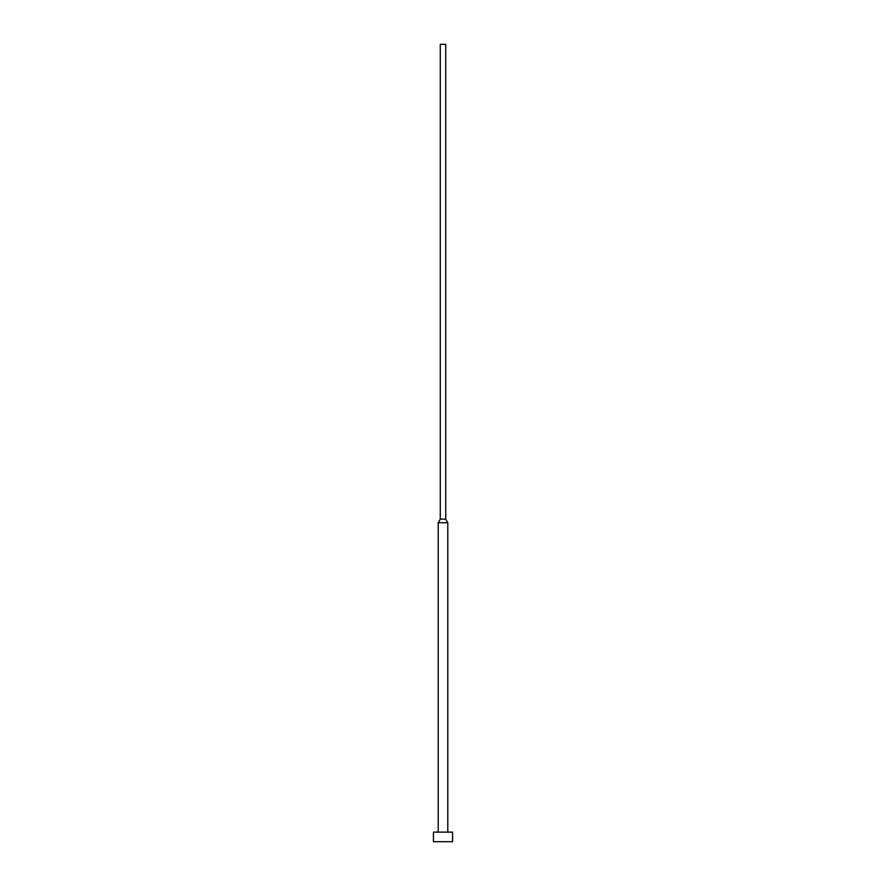 <?xml version="1.0" encoding="UTF-8"?>
<svg xmlns="http://www.w3.org/2000/svg" width="886" height="886" viewBox="0 0 886 886"><rect width="100%" height="100%" fill="white"/><g stroke="black" fill="none" stroke-linecap="round" stroke-linejoin="round"><path stroke-width="0.66" stroke-dasharray="4.43 3.32" d="M447.784 832.131L438.216 832.131L447.784 832.131M440.287 44.3L445.713 44.3M440.287 519.152L445.713 519.152M438.216 522.74L447.784 522.74M433.431 832.131L452.569 832.131M433.431 841.7L452.569 841.7"/><path stroke-width="1.33" d="M452.569 832.131L433.431 832.131L433.431 841.7L452.569 841.7L452.569 832.131M445.713 519.152L440.287 519.152L440.287 44.3L445.713 44.3L445.713 519.152L447.784 522.74L438.216 522.74L438.216 832.131M447.784 522.74L447.784 832.131M440.287 519.152L438.216 522.74"/></g></svg>
